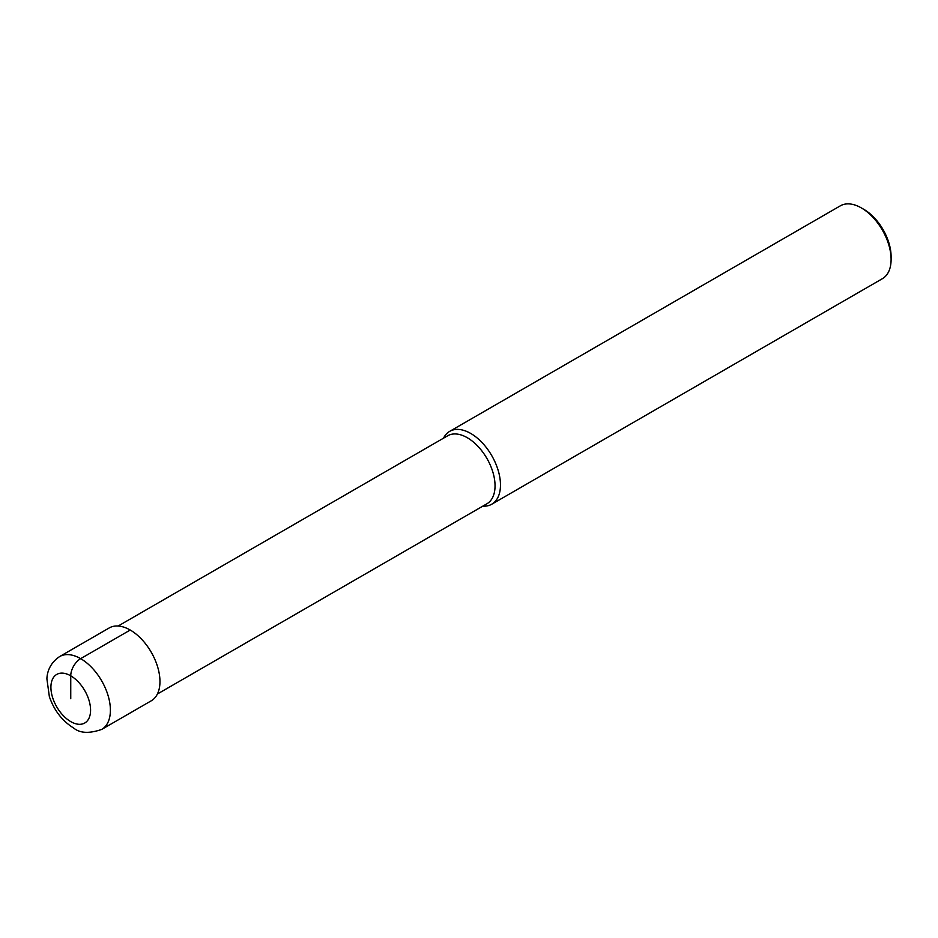 <?xml version="1.0" encoding="UTF-8"?>
<svg xmlns="http://www.w3.org/2000/svg" width="938" height="938" viewBox="0 0 938 938"><rect width="100%" height="100%" fill="white"/><g stroke="black" fill="none" stroke-linecap="round" stroke-linejoin="round"><path stroke-width="1.41" d="M118.153 626.021L447.661 435.783A39.255 22.664 60 0 1 467.288 437.718A39.255 22.664 -120 0 1 492.931 472.318A39.255 22.664 -120 0 1 486.916 503.776L157.408 694.014M482.8 506.145A42.058 24.282 -120 0 0 491.758 504.222A42.058 24.282 -120 0 0 498.207 470.513A42.058 24.282 -120 0 0 470.724 433.45A42.058 24.282 60 0 0 449.689 431.363A42.058 24.282 60 0 0 443.545 438.152M449.689 431.363L840.331 205.832A42.058 24.282 60 0 1 861.354 207.919L863.839 209.35L861.354 207.919A42.058 24.282 -120 0 1 891.1 259.439A42.058 24.282 -120 0 1 882.388 278.692L491.758 504.222M891.1 259.439L891.1 256.566A38.552 22.266 -120 0 0 863.839 209.35M130.23 630.031L80.656 658.652A42.058 24.282 -120 0 0 59.622 656.577L109.195 627.956A42.058 24.282 60 0 1 130.23 630.031A42.058 24.282 60 0 1 157.701 667.106A42.058 24.282 60 0 1 151.253 700.803L101.691 729.424A42.058 24.282 -120 0 0 108.128 695.715A42.058 24.282 -120 0 0 80.656 658.652A14.023 8.09 120 0 0 70.749 675.829L70.749 698.716M70.749 675.829A28.034 16.192 -120 0 0 50.91 687.273A28.034 16.192 -120 0 0 70.749 721.615A28.034 16.192 -120 0 0 90.576 710.172A28.034 16.192 -120 0 0 70.749 675.829M59.622 656.577C48.026 664.362 47.029 675.184 46.9 678.878L49.362 696.641C54.134 710.465 62.236 720.935 73.645 728.029C79.906 733.258 89.251 733.715 101.691 729.424"/></g></svg>
